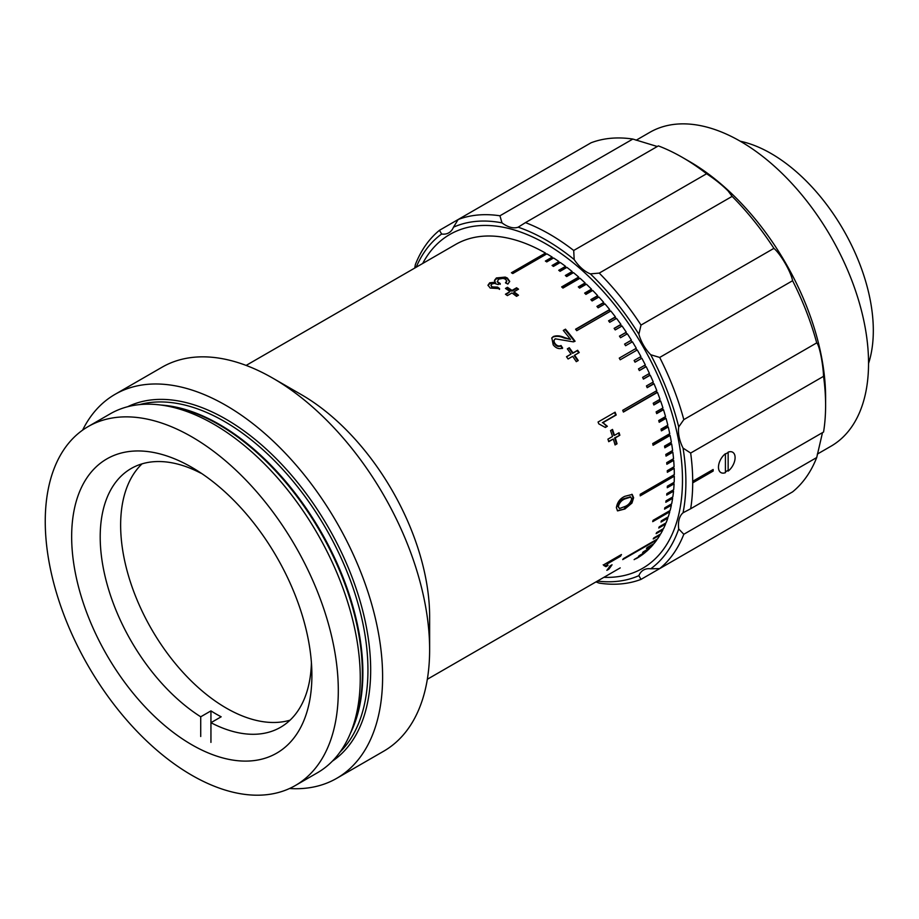 <?xml version="1.0" encoding="UTF-8"?>
<svg xmlns="http://www.w3.org/2000/svg" width="919" height="919" viewBox="0 0 919 919"><rect width="100%" height="100%" fill="white"/><g stroke="black" fill="none" stroke-linecap="round" stroke-linejoin="round"><path stroke-width="1.38" d="M200.721 736.498L200.721 716.797L210.945 710.892A149.395 86.26 -120 0 0 216.057 713.994A149.395 86.26 -120 0 0 221.169 716.797L210.945 722.702L210.945 710.892M200.721 716.797A149.395 86.26 60 0 1 107.293 584.955A149.395 86.26 60 0 1 131.141 468.529A149.395 86.26 60 0 1 200.721 473.124L200.721 472.871M290.048 720.174A149.395 86.26 60 0 1 226.281 708.089A149.395 86.26 60 0 1 131.681 585.794A149.395 86.26 60 0 1 142.066 463.842M210.945 742.391L210.945 722.702A149.395 86.26 60 0 0 280.536 727.297A149.395 86.26 60 0 0 311.415 662.76M608.815 569.194L606.85 570.331A181.204 104.617 60 0 0 610.078 565.909L612.043 564.771A181.204 104.617 60 0 1 608.815 569.194L608.263 568.482M605.954 566.667L603.806 565.484A181.204 104.617 60 0 0 604.415 564.358L621.451 554.525A181.204 104.617 60 0 1 620.509 556.259L607.229 563.921L607.976 565.495L605.954 566.667L605.07 565.151M624.931 508.977L617.614 510.895L616.373 507.702C617.269 502.268 620.095 498.477 624.851 496.317L632.203 494.433L633.628 497.742L631.962 503.061L624.931 508.977L617.292 510.654M619.865 435.25L615.282 437.903A181.204 104.617 60 0 1 617.04 443.808L615.075 444.945A181.204 104.617 60 0 0 613.318 439.029L608.723 441.683A181.204 104.617 60 0 0 607.93 439.144L612.514 436.502A181.204 104.617 60 0 0 610.538 430.574L612.502 429.437A181.204 104.617 60 0 1 614.478 435.365L619.061 432.711A181.204 104.617 60 0 1 619.865 435.25L614.65 437.858A180.239 104.065 60 0 1 616.408 443.728L614.96 444.566M615.098 412.194A181.204 104.617 60 0 1 616.201 415.009L602.933 422.671L607.356 426.29L605.345 427.461L598.774 423.843A181.204 104.617 60 0 0 598.062 422.028L615.098 412.194M571.078 354.068A181.204 104.617 60 0 0 567.322 348.864L569.286 347.727A181.204 104.617 60 0 1 573.054 352.93L577.637 350.277A181.204 104.617 60 0 1 579.223 352.54L574.628 355.193A181.204 104.617 60 0 1 578.258 360.535L576.293 361.661A181.204 104.617 60 0 0 572.663 356.331L568.08 358.973A181.204 104.617 60 0 0 566.495 356.71L571.078 354.068L566.586 356.836M553.204 344.843L551.837 337.905L553.341 336.526C556.673 335.355 560.383 335.688 564.45 337.537L570.515 339.398A181.204 104.617 60 0 0 563.29 330.438L565.484 329.174A181.204 104.617 60 0 1 575.076 341.236L573.364 341.857L555.271 338.824C553.697 340.076 553.675 341.719 555.214 343.752C557.006 345.912 558.947 346.497 561.027 345.521L562.658 348.06C559.154 349.392 556.006 348.324 553.204 344.843M510.034 291.564A181.204 104.617 60 0 0 505.461 288.44L507.426 287.302A181.204 104.617 60 0 1 511.998 290.427L516.581 287.785A181.204 104.617 60 0 1 518.534 289.175L513.951 291.828A181.204 104.617 60 0 1 518.488 295.206L516.524 296.343A181.204 104.617 60 0 0 511.986 292.966L507.391 295.608A181.204 104.617 60 0 0 505.439 294.218L510.034 291.564L505.99 294.597M82.607 430.138A221.686 127.994 60 0 1 115.013 394.366L162.043 367.221A221.686 127.994 60 0 1 272.874 378.203A221.686 127.994 60 0 1 272.886 378.203L301.501 394.722A181.204 104.617 60 0 1 429.632 616.649L429.632 649.71A221.686 127.994 60 0 1 383.717 751.191L336.699 778.336A221.686 127.994 60 0 1 289.519 788.513M636.293 558.614A181.204 104.617 60 0 1 636.293 558.626L637.258 558.063A181.204 104.617 60 0 0 640.934 555.708L634.121 559.648A181.204 104.617 -120 0 0 635.029 559.005L641.853 555.065A181.204 104.617 60 0 0 645.322 552.376L638.51 556.317A181.204 104.617 -120 0 0 639.36 555.581L646.183 551.653A181.204 104.617 60 0 0 649.434 548.632L642.622 552.572A181.204 104.617 -120 0 0 643.415 551.756L650.238 547.816A181.204 104.617 60 0 0 653.26 544.485L646.448 548.413A181.204 104.617 -120 0 0 647.194 547.529L654.006 543.588A181.204 104.617 60 0 0 656.798 539.935L622.714 559.614A181.204 104.617 -120 0 0 623.404 558.649L657.476 538.971A181.204 104.617 60 0 0 660.026 535.019L653.214 538.959A181.204 104.617 -120 0 0 653.834 537.914L660.646 533.973A181.204 104.617 60 0 0 662.944 529.735L656.132 533.663A181.204 104.617 -120 0 0 656.683 532.549L663.507 528.609A181.204 104.617 60 0 0 665.551 524.094L658.739 528.023A181.204 104.617 -120 0 0 659.222 526.84L666.034 522.9A181.204 104.617 60 0 0 667.826 518.121L661.002 522.049A181.204 104.617 -120 0 0 661.427 520.797L668.239 516.857A181.204 104.617 60 0 0 669.756 511.826L652.72 521.659A181.204 104.617 -120 0 0 653.076 520.338L670.112 510.504A181.204 104.617 60 0 0 671.364 505.22L664.552 509.16A181.204 104.617 -120 0 0 664.828 507.782L671.651 503.842A181.204 104.617 60 0 0 672.616 498.339L665.804 502.279A181.204 104.617 -120 0 0 666.022 500.844L672.834 496.915A181.204 104.617 60 0 0 673.535 491.194L666.712 495.123A181.204 104.617 -120 0 0 666.861 493.641L673.673 489.712A181.204 104.617 60 0 0 674.098 483.796L667.274 487.736A181.204 104.617 -120 0 0 667.343 486.197L674.167 482.268A181.204 104.617 60 0 0 674.305 476.18L640.221 495.858A181.204 104.617 -120 0 0 640.221 494.273L674.305 474.606A181.204 104.617 60 0 0 674.167 468.357L667.343 472.286A181.204 104.617 -120 0 0 667.274 470.677L674.098 466.737A181.204 104.617 60 0 0 673.673 460.35L666.861 464.279A181.204 104.617 -120 0 0 666.712 462.636L673.535 458.696A181.204 104.617 60 0 0 672.834 452.171L666.022 456.111A181.204 104.617 -120 0 0 665.804 454.434L672.616 450.494A181.204 104.617 60 0 0 671.651 443.866L664.828 447.806A181.204 104.617 -120 0 0 664.552 446.094L671.364 442.165A181.204 104.617 60 0 0 670.112 435.445L653.076 445.278A181.204 104.617 -120 0 0 652.72 443.555L669.756 433.722A181.204 104.617 60 0 0 668.239 426.921L661.427 430.862A181.204 104.617 -120 0 0 661.002 429.116L667.826 425.187A181.204 104.617 60 0 0 666.034 418.329L659.222 422.269A181.204 104.617 -120 0 0 658.739 420.511L665.551 416.583A181.204 104.617 60 0 0 663.507 409.702L656.683 413.63A181.204 104.617 -120 0 0 656.132 411.873L662.944 407.944A181.204 104.617 60 0 0 660.646 401.04L653.834 404.98A181.204 104.617 -120 0 0 653.214 403.211L660.026 399.283A181.204 104.617 60 0 0 657.476 392.379L623.404 412.057A181.204 104.617 -120 0 0 622.714 410.299L656.798 390.632A181.204 104.617 60 0 0 654.006 383.751L647.194 387.692A181.204 104.617 -120 0 0 646.448 385.934L653.26 382.005A181.204 104.617 60 0 0 650.238 375.17L643.415 379.099A181.204 104.617 -120 0 0 642.622 377.364L649.434 373.436A181.204 104.617 60 0 0 646.183 366.658L639.36 370.587A181.204 104.617 -120 0 0 638.51 368.875L645.322 364.935A181.204 104.617 60 0 0 641.853 358.238L635.029 362.178A181.204 104.617 -120 0 0 634.121 360.478L640.934 356.549A181.204 104.617 60 0 0 637.258 349.944L620.222 359.777A181.204 104.617 -120 0 0 619.257 358.111L636.293 348.278A181.204 104.617 60 0 0 632.421 341.788L625.598 345.716A181.204 104.617 -120 0 0 624.587 344.085L631.399 340.145A181.204 104.617 60 0 0 627.344 333.792L620.52 337.732A181.204 104.617 -120 0 0 619.463 336.124L626.276 332.196A181.204 104.617 60 0 0 622.037 325.981L615.225 329.921A181.204 104.617 -120 0 0 614.122 328.359L620.934 324.418A181.204 104.617 60 0 0 616.534 318.388L609.711 322.316A181.204 104.617 -120 0 0 608.573 320.8L615.385 316.871A181.204 104.617 60 0 0 610.825 311.013L576.753 330.679A181.204 104.617 -120 0 0 575.57 329.22L609.653 309.542A181.204 104.617 60 0 0 604.955 303.879L598.131 307.819A181.204 104.617 -120 0 0 596.925 306.406L603.737 302.466A181.204 104.617 60 0 0 598.912 297.021L592.1 300.961A181.204 104.617 -120 0 0 590.848 299.605L597.672 295.665A181.204 104.617 60 0 0 592.732 290.45L585.908 294.39A181.204 104.617 -120 0 0 584.645 293.092L591.457 289.152A181.204 104.617 60 0 0 586.414 284.189L579.602 288.118A181.204 104.617 -120 0 0 578.304 286.889L585.116 282.949A181.204 104.617 60 0 0 579.992 278.239L562.956 288.072A181.204 104.617 -120 0 0 561.647 286.912L578.683 277.067A181.204 104.617 60 0 0 573.479 272.633L566.667 276.562A181.204 104.617 -120 0 0 565.334 275.47L572.146 271.53A181.204 104.617 60 0 0 566.897 267.372L560.073 271.312A181.204 104.617 -120 0 0 558.729 270.289L565.541 266.349A181.204 104.617 60 0 0 560.245 262.489L553.433 266.418A181.204 104.617 -120 0 0 552.078 265.476L558.89 261.536A181.204 104.617 60 0 0 553.56 257.975L546.748 261.915A181.204 104.617 -120 0 0 545.381 261.042L552.204 257.113A181.204 104.617 60 0 0 546.862 253.862L512.779 273.54A181.204 104.617 -120 0 0 512.101 273.138A181.204 104.617 -120 0 0 511.412 272.748L545.495 253.07L545.495 253.862L512.101 273.138M427.335 679.267L619.739 568.183A181.204 104.617 -120 0 0 620.222 567.896M496.409 277.94L505.232 277.101L507.38 278.043L509.689 281.34L507.874 284.097L505.473 282.845L506.691 280.915L505.335 279.135L503.072 278.354L498.58 279.158L497.363 281.651L500.246 283.546L498.064 284.545L494.388 283.362L491.964 283.971L490.941 285.349L492.124 286.9L497.604 287.119L499.568 288.623L490.218 288.072L487.989 285.177L489.712 282.788L489.724 283.592L495.41 282.937L494.468 280.421L496.409 277.94L496.432 278.733L505.232 277.894L507.368 278.825L509.643 281.708M490.941 285.338L492.113 287.681L497.581 287.9L499.534 289.393M488.035 285.579L489.724 283.592M497.213 281.788L500.235 284.316M494.525 280.812L496.432 278.733M301.501 394.722L272.886 378.203A221.686 127.994 60 0 1 429.632 649.71M115.013 394.366A221.686 127.994 60 0 1 225.856 405.348A221.686 127.994 60 0 1 370.679 600.704A221.686 127.994 60 0 1 336.699 778.336M88.167 426.565L110.108 413.895A207.223 119.642 60 0 1 161.445 405.107A207.223 119.642 60 0 1 213.725 424.153A207.223 119.642 60 0 1 350.61 732.765A207.223 119.642 60 0 1 317.342 772.822L295.39 785.492A207.223 119.642 60 0 1 191.772 775.234A207.223 119.642 60 0 1 56.404 592.617A207.223 119.642 60 0 1 88.167 426.565A207.223 119.642 60 0 1 191.772 436.824A207.223 119.642 60 0 1 327.153 619.44A207.223 119.642 60 0 1 295.39 785.492M191.772 744.735A169.877 98.08 60 0 1 80.803 595.041A169.877 98.08 60 0 1 106.834 458.914A169.877 98.08 60 0 1 191.772 467.323A169.877 98.08 60 0 1 302.753 617.017A169.877 98.08 60 0 1 276.711 753.143A169.877 98.08 60 0 1 191.772 744.735M552.916 258.354L552.17 257.871L546.001 261.433M552.17 257.871L552.204 257.113M559.625 262.845L558.821 262.271L552.629 265.855M558.821 262.271L558.89 261.536M566.299 267.716L565.438 267.061L559.223 270.657M565.438 267.061L565.541 266.349M572.905 272.954L572.009 272.219L565.771 275.826M572.009 272.219L572.146 271.53M579.441 278.56L578.499 277.733L562.026 287.245M578.499 277.733L578.683 277.067M585.874 284.499L584.909 283.58L578.637 287.199M584.909 283.58L585.116 282.949M592.204 290.76L591.216 289.749L584.921 293.379M591.216 289.749L591.457 289.152M598.395 297.319L597.396 296.228L591.089 299.858M604.449 304.178L603.427 302.994L597.12 306.636M610.331 311.3L609.308 310.025L575.731 329.416M616.04 318.663L615.018 317.308L608.7 320.961M621.554 326.268L620.532 324.832L614.214 328.485M626.861 334.068L625.85 332.552L619.521 336.205M639.314 370.506L645.655 366.842L644.839 365.222M623.312 411.827L656.89 392.436L656.304 390.92M656.89 392.436L657.476 392.379M653.731 404.693L660.037 401.052L659.52 399.57M656.58 413.297L662.886 409.656L662.438 408.243M662.886 409.656L663.507 409.702M659.118 421.878L665.402 418.248L665.023 416.881M665.402 418.248L666.034 418.329M661.324 430.414L667.596 426.795L667.286 425.497M652.972 444.785L669.457 435.261L669.204 434.032M669.457 435.261L670.112 435.445M664.736 447.243L670.985 443.647L670.79 442.498M670.985 443.647L671.651 443.866M665.942 455.502L672.157 451.907L672.03 450.838M672.157 451.907L672.834 452.171M666.803 463.613L672.995 460.04L672.915 459.052M667.32 471.562L673.489 468.001L673.443 467.116M673.489 468.001L674.167 468.357M640.233 495.065L673.627 475.789L673.627 474.997M673.627 475.789L674.305 476.18M667.32 486.886L673.443 482.682M673.409 483.36L674.098 483.796M666.803 494.215L672.915 490.149M672.857 490.723L673.535 491.194M665.953 501.292L672.019 497.386M664.77 508.104L670.767 504.359M670.698 504.68L671.364 505.22M653.03 520.522L669.158 511.056M669.101 511.24L669.756 511.826M661.416 520.82L667.183 517.477M667.171 517.5L667.826 518.121M664.988 523.508L665.551 524.094M546.173 254.253L545.495 253.862M610.205 565.828A180.239 104.065 60 0 1 609.021 567.437M607.976 565.495L607.367 564.783L605.621 565.794M605.357 565.943L603.197 564.783M620.015 555.352A180.239 104.065 60 0 1 619.9 555.558L606.62 563.221L607.367 564.783M620.509 556.259L619.9 555.558M607.229 563.921L606.62 563.221M630.4 496.915L624.254 498.535C620.842 499.89 618.648 502.44 617.66 506.208L619.498 508.54L624.977 506.495C628.389 505.151 630.606 502.613 631.663 498.868L630.756 497.064L624.931 498.902C621.531 500.246 619.326 502.819 618.338 506.599L619.498 508.54M624.254 498.535L624.931 498.902M617.66 506.208L618.338 506.599M631.847 494.284L632.95 497.351L631.273 502.659L624.254 508.552M633.628 497.742L632.95 497.351M631.962 503.061L631.273 502.659M617.04 443.808L616.408 443.728M613.318 439.029L608.619 441.338M611.997 429.736A180.239 104.065 60 0 1 613.858 435.33L614.478 435.365M618.556 433.01A180.239 104.065 60 0 1 619.245 435.204M615.282 437.903L614.65 437.858M602.933 422.671L606.758 426.324L605.139 427.255M607.356 426.29L606.758 426.324M614.604 412.482A180.239 104.065 60 0 1 615.615 415.066L602.336 422.729M616.201 415.009L615.615 415.066M567.437 349.013L568.907 348.163A180.239 104.065 60 0 1 572.652 353.333L577.235 350.69A180.239 104.065 60 0 1 578.729 352.827M574.628 355.193L574.226 355.584A180.239 104.065 60 0 1 577.775 360.811M563.473 330.656L565.484 329.174M565.162 329.68A180.239 104.065 60 0 1 574.57 341.512M551.687 338.169L553.02 337.032C556.351 335.86 560.05 336.182 564.105 338.008L570.515 339.398M554.938 339.318C553.364 340.581 553.33 342.224 554.869 344.234C556.65 346.383 558.58 346.957 560.67 345.981L562.29 348.508M507.426 287.302L507.38 288.061A180.239 104.065 60 0 1 511.917 291.174L516.512 288.52A180.239 104.065 60 0 1 517.925 289.531M511.998 290.427L511.917 291.174M516.581 287.785L516.512 288.52M506.047 288.83L507.38 288.061M514.468 292.208L513.859 292.552A180.239 104.065 60 0 1 517.891 295.55M513.951 291.828L513.859 292.552M498.603 282.834L498.592 283.615M492.124 286.9L492.113 287.681M497.604 287.119L497.581 287.9M489.712 282.788L495.41 282.144M507.38 278.043L507.368 278.825M505.967 283.098L506.633 281.306M246.131 365.417L455.571 244.488A181.204 104.617 60 0 1 545.495 253.07M647.114 387.496L653.432 383.855L652.766 382.293M631.939 342.063L630.951 340.467L624.61 344.131M636.775 350.219L635.81 348.554L619.257 358.111M635.006 362.132L641.347 358.479L640.451 356.825M643.357 378.961L649.687 375.308L648.952 373.711M553.904 248.739A192.772 111.291 60 0 1 673.535 418.869A192.772 111.291 60 0 1 642.565 568.356A192.772 111.291 60 0 1 603.898 577.327A192.772 111.291 60 0 0 642.565 568.356A192.772 111.291 60 0 0 672.111 413.895A192.772 111.291 60 0 0 546.173 244.017A192.772 111.291 60 0 0 449.793 234.471A192.772 111.291 60 0 1 553.904 248.739M422.694 263.477A192.772 111.291 60 0 1 449.793 234.471A192.772 111.291 60 0 0 422.694 263.477M668.572 462.59A173.496 100.171 60 0 1 668.618 463.268M636.12 140.251L649.813 132.347A181.204 104.617 60 0 1 740.415 141.319A181.204 104.617 60 0 1 858.794 300.995A181.204 104.617 60 0 1 831.017 446.197L817.324 454.101M740.22 141.216A144.582 83.468 60 0 1 771.087 153.519A144.582 83.468 60 0 1 868.547 363.476M689.296 161.388L682.484 157.459L689.296 161.388A192.772 111.291 60 0 1 825.607 397.479L825.607 405.348A202.41 116.862 -120 0 0 823.562 376.319C822.999 363.085 819.266 344.774 816.715 342.89A202.41 116.862 -120 0 0 792.592 280.72C790.983 271.909 780.771 254.195 773.913 248.36A202.41 116.862 -120 0 0 732.133 196.379L728.066 190.911C722.116 184.983 714.971 179.262 706.608 173.748A202.41 116.862 -120 0 0 682.484 157.459L682.484 157.459A202.41 116.862 -120 0 0 658.36 145.891L525.461 222.616A202.41 116.862 60 0 1 549.585 234.184A202.41 116.862 60 0 1 573.709 250.473L706.608 173.748M692.708 482.084L712.466 470.666L713.155 471.068L692.708 482.866A202.41 116.862 60 0 1 690.663 508.758L823.562 432.022A202.41 116.862 -120 0 0 825.607 405.348M659.693 568.597L650.709 568.804A197.585 114.082 -120 0 0 678.716 528.965L683.816 534.272A202.41 116.862 60 0 1 659.693 568.597L792.592 491.872A202.41 116.862 -120 0 0 816.715 457.547L822.494 432.642M725.424 453.997L728.147 452.516M728.147 470.252L725.424 471.906M732.133 196.379L599.234 273.104A202.41 116.862 60 0 1 641.014 325.085L773.913 248.36M573.709 250.473L574.18 259.537A28.914 16.691 -120 0 0 587.103 272.3A28.914 16.691 -120 0 0 590.366 273.873L599.234 273.104M574.18 259.537A197.585 114.082 -120 0 0 546.173 240.089A197.585 114.082 -120 0 0 518.167 227.188L525.461 222.616M414.745 268.061L415.342 264.626A202.41 116.862 60 0 1 439.466 230.301L458.156 219.515A202.41 116.862 60 0 1 499.936 215.781L501.992 222.857A28.914 16.691 -120 0 0 505.255 225.04A28.914 16.691 -120 0 0 518.167 227.188M657.292 146.512L632.835 139.056A202.41 116.862 -120 0 0 591.055 142.79L458.156 219.515L453.481 227.188A28.914 16.691 -120 0 1 448.828 232.806A28.914 16.691 -120 0 1 441.637 234.023A197.585 114.082 -120 0 0 416.181 267.234M773.913 502.659L641.014 579.384A202.41 116.862 60 0 1 599.234 583.117L595.949 581.922M597.384 581.084A197.585 114.082 -120 0 0 638.866 575.65L641.014 579.384M439.466 230.301L441.637 234.023M501.992 222.857A197.585 114.082 -120 0 0 453.481 227.188M499.936 215.781L632.835 139.056M641.014 325.085L638.866 334.229A197.585 114.082 -120 0 0 590.366 273.873M792.592 280.72L659.693 357.445A202.41 116.862 60 0 1 683.816 419.627L816.715 342.89M638.866 334.229A28.914 16.691 -120 0 0 650.709 354.734L659.693 357.445M690.663 508.758L683.058 512.779A197.585 114.082 -120 0 0 683.058 448.104L690.663 453.044A202.41 116.862 60 0 1 692.708 481.292L713.155 469.494A202.41 116.862 60 0 1 713.155 471.068M683.816 419.627L678.716 426.921A28.914 16.691 -120 0 0 683.058 448.104M678.716 426.921A197.585 114.082 -120 0 0 650.709 354.734M650.709 568.804A28.914 16.691 -120 0 0 643.53 570.033A28.914 16.691 -120 0 0 638.866 575.65M683.058 512.779A28.914 16.691 -120 0 0 678.716 528.965M816.715 457.547L683.816 534.272M712.466 470.666L712.466 469.885M823.562 376.319L690.663 453.044M692.708 482.866A202.41 116.862 -120 0 0 692.708 481.292M728.147 471.091A11.752 6.789 120 0 0 735.097 457.605A11.752 6.789 120 0 0 728.147 452.148L728.147 471.091M725.424 453.722A11.752 6.789 120 0 0 718.474 467.208A11.752 6.789 120 0 0 725.424 472.665L725.424 453.722M139.481 404.624A202.892 117.138 60 0 1 224.489 421.488A202.892 117.138 60 0 1 352.505 586.288A202.892 117.138 60 0 1 340.053 752.029M127.695 406.715A204.822 118.252 60 0 1 225.856 419.121A204.822 118.252 60 0 1 358.502 595.811A204.822 118.252 60 0 1 332.345 761.173M161.009 405.049A202.892 117.138 60 0 1 219.4 424.417A202.892 117.138 60 0 1 350.449 733.167M161.445 405.107L167.465 405.934A203.145 117.287 60 0 1 218.722 424.601A203.145 117.287 60 0 1 352.907 727.136L350.61 732.765M630.078 496.685L630.756 497.064M506.679 281.673L506.691 280.915"/></g></svg>
